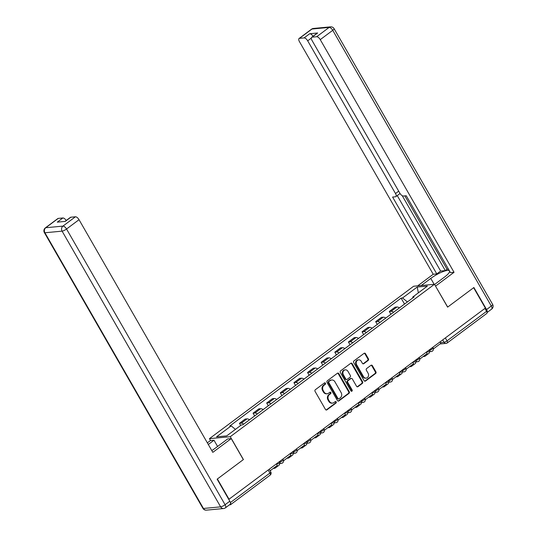 <?xml version="1.0" encoding="UTF-8"?>
<svg xmlns="http://www.w3.org/2000/svg" width="537" height="537" viewBox="0 0 537 537"><rect width="100%" height="100%" fill="white"/><g stroke="black" fill="none" stroke-linecap="round" stroke-linejoin="round"><path stroke-width="0.81" d="M325.449 383.183A0.832 0.725 84.6 0 0 324.449 382.928L315.34 389.728A1.195 1.034 84.6 0 0 315.058 391.372L325.476 409.483A1.195 1.034 84.6 0 0 326.905 409.845L336.014 403.045A0.832 0.725 84.6 0 0 335.209 401.642L334.027 402.522A3.819 3.303 84.6 0 1 332.537 403.106A3.819 3.303 84.6 0 1 329.436 401.347L328.563 399.837A3.819 3.303 84.6 0 1 329.456 394.574L330.638 393.695A0.832 0.725 84.6 0 0 329.825 392.285L328.651 393.165A3.819 3.303 84.6 0 1 327.154 393.749A3.819 3.303 84.6 0 1 324.053 391.99L323.187 390.48A3.819 3.303 84.6 0 1 324.079 385.217L325.254 384.338A0.832 0.725 84.6 0 0 325.449 383.183M327.154 393.749L326.55 393.802A3.819 3.303 84.6 0 1 323.449 392.05L322.576 390.54A3.819 3.303 84.6 0 1 323.469 385.271L324.65 384.391A0.832 0.725 84.6 0 0 324.476 382.908M326.134 410.006A1.195 1.034 84.6 0 0 326.301 409.906L335.41 403.106A0.832 0.725 84.6 0 0 335.236 401.616M332.537 403.106L331.926 403.159A3.819 3.303 84.6 0 1 328.825 401.408L327.959 399.897A3.819 3.303 84.6 0 1 328.852 394.628L330.027 393.749A0.832 0.725 84.6 0 0 329.859 392.265M368.154 360.441A1.195 1.034 84.6 0 0 368.429 358.797L365.509 353.715A1.195 1.034 84.6 0 0 364.073 353.346L353.957 360.898A1.195 1.034 84.6 0 0 353.682 362.542L364.093 380.652A1.195 1.034 84.6 0 0 365.529 381.022L375.645 373.47A1.195 1.034 84.6 0 0 375.92 371.826L372.396 365.684A1.195 1.034 84.6 0 0 370.96 365.321L366.63 368.55A1.195 1.034 84.6 0 0 366.348 370.194L368.1 373.242A3.195 2.766 84.6 0 1 366.106 378.129A3.195 2.766 84.6 0 1 363.515 376.665L356.655 364.744A3.195 2.766 84.6 0 1 358.656 359.85A3.195 2.766 84.6 0 1 361.247 361.32L362.388 363.307A1.195 1.034 84.6 0 0 363.824 363.67L368.154 360.441L367.543 360.495A1.195 1.034 84.6 0 0 367.825 358.85L364.905 353.769A1.195 1.034 84.6 0 0 364.24 353.245M229.118 499.37L217.391 478.977L243.415 459.551L230.272 436.695L434.467 284.274L447.61 307.13L473.634 287.704L485.361 308.097L228.762 499.403M338.847 373.618A1.195 1.034 84.6 0 0 337.411 373.249L327.295 380.8A1.195 1.034 84.6 0 0 327.02 382.445L337.431 400.555A1.195 1.034 84.6 0 0 338.867 400.917L348.983 393.373A1.195 1.034 84.6 0 0 349.265 391.721L338.847 373.618L338.243 373.671A1.195 1.034 84.6 0 0 337.578 373.148M340.626 370.852L350.742 363.301A1.195 1.034 84.6 0 1 352.178 363.663L362.589 381.773A1.195 1.034 84.6 0 1 362.314 383.418L357.984 386.653A1.195 1.034 84.6 0 1 356.548 386.284L352.326 378.941A1.195 1.034 84.6 0 0 350.889 378.572L348.016 380.72A1.195 1.034 84.6 0 0 347.741 382.364L352.138 390.01A0.832 0.725 84.6 0 1 350.936 390.909L340.351 372.497A1.195 1.034 84.6 0 1 340.626 370.852M210.538 440.555L209.443 438.655L413.638 286.234L434.467 284.274M484.918 308.433L486.582 311.332A2.43 1.081 53.3 0 1 486.824 313.4L447.261 342.928A2.43 1.081 -126.7 0 0 447.019 340.867L486.582 311.332M229.42 504.854L230.306 504.773A2.43 1.081 -126.7 0 0 230.581 504.673A2.43 1.081 -126.7 0 0 230.447 502.807M249.497 419.806A5.592 2.484 -126.7 0 0 247.054 418.867L241.294 423.169A5.592 2.484 53.3 0 1 243.731 424.109M241.294 423.169L239.442 423.344L240.663 425.472M247.054 418.867L245.201 419.041L239.442 423.344M254.652 415.933L253.061 413.175L254.914 413A5.592 2.484 53.3 0 1 257.357 413.94M263.123 409.637A5.592 2.484 -126.7 0 0 260.68 408.697L258.827 408.872L253.061 413.175M268.272 405.764L266.688 402.998L268.54 402.824A5.592 2.484 53.3 0 1 270.984 403.77M276.75 399.468A5.592 2.484 -126.7 0 0 274.306 398.528L272.454 398.696L266.688 402.998M281.898 395.588L280.314 392.829L282.167 392.654A5.592 2.484 53.3 0 1 284.61 393.601M290.369 389.298A5.592 2.484 -126.7 0 0 287.926 388.352L286.08 388.526L280.314 392.829M295.525 385.418L293.94 382.659L295.786 382.485A5.592 2.484 53.3 0 1 298.23 383.431M303.996 379.129A5.592 2.484 -126.7 0 0 301.552 378.182L299.7 378.357L293.94 382.659M309.151 375.249L307.56 372.49L309.413 372.316A5.592 2.484 53.3 0 1 311.856 373.262M317.622 368.959A5.592 2.484 -126.7 0 0 315.179 368.013L313.326 368.187L307.56 372.49M322.771 365.079L321.186 362.321L323.039 362.146A5.592 2.484 53.3 0 1 325.482 363.093M332.759 357.662A3.068 1.363 53.3 0 0 332.604 357.743L331.222 358.77A5.592 2.484 -126.7 0 0 328.805 357.843L326.952 358.018L321.186 362.321M336.397 354.91L334.813 352.151L336.665 351.977A5.592 2.484 53.3 0 1 339.102 352.923M346.378 347.493A3.068 1.363 53.3 0 0 346.231 347.573L344.848 348.6A5.592 2.484 -126.7 0 0 342.425 347.674L340.572 347.848L334.813 352.151M350.023 344.741L348.432 341.982L350.285 341.807A5.592 2.484 53.3 0 1 352.728 342.754M360.005 337.323A3.068 1.363 53.3 0 0 359.85 337.404L358.474 338.431A5.592 2.484 -126.7 0 0 356.051 337.505L354.198 337.679L348.432 341.982M363.65 334.571L362.059 331.812L363.911 331.638A5.592 2.484 53.3 0 1 366.355 332.578M373.631 327.147A3.068 1.363 53.3 0 0 373.477 327.234L372.101 328.261A5.592 2.484 -126.7 0 0 369.678 327.335L367.825 327.51L362.059 331.812M377.269 324.402L375.685 321.643L377.538 321.468A5.592 2.484 53.3 0 1 379.981 322.408M387.251 316.978A3.068 1.363 53.3 0 0 387.103 317.065L385.72 318.092A5.592 2.484 -126.7 0 0 383.304 317.166L381.451 317.34L375.685 321.643M390.896 314.232L389.312 311.473L391.164 311.299A5.592 2.484 53.3 0 1 393.601 312.239M400.877 306.808A3.068 1.363 53.3 0 0 400.73 306.896L399.347 307.923A5.592 2.484 -126.7 0 0 396.924 306.996L395.071 307.171L389.312 311.473M407.408 301.935L402.535 297.988L417.209 287.04L427.405 286.08L412.731 297.028L414.161 296.894L242.805 424.801L241.382 424.935L226.708 435.89L216.505 436.849L231.178 425.895L235.454 429.358M402.535 297.988L401.105 298.122L229.749 426.029L231.178 425.895M230.272 436.695L209.443 438.655M404.522 304.063L401.105 298.122M412.731 297.028L412.718 297.975M418.363 292.833L417.209 287.04M338.095 401.079A1.195 1.034 84.6 0 0 338.263 400.978L348.379 393.426A1.195 1.034 84.6 0 0 348.654 391.782L338.243 373.671M329.047 381.505A0.832 0.725 84.6 0 0 328.852 382.653L337.995 398.555A0.832 0.725 84.6 0 0 339.001 398.81L340.243 397.883A3.819 3.303 84.6 0 0 341.136 392.614L334.887 381.747A3.819 3.303 84.6 0 0 331.785 379.995A3.819 3.303 84.6 0 0 330.295 380.579L328.443 381.559A0.832 0.725 84.6 0 0 328.248 382.713L328.852 382.653M338.672 398.937L338.068 398.991A0.832 0.725 84.6 0 1 337.39 398.608L328.248 382.713M331.785 379.995L331.181 380.048A3.819 3.303 84.6 0 0 329.684 380.632L330.295 380.579M328.443 381.559L329.684 380.632M357.212 386.808A1.195 1.034 84.6 0 0 357.38 386.707L361.703 383.478A1.195 1.034 84.6 0 0 361.985 381.834L351.574 363.724A1.195 1.034 84.6 0 0 350.909 363.2M351.359 378.39L350.748 378.451A1.195 1.034 84.6 0 0 350.285 378.632L347.412 380.773A1.195 1.034 84.6 0 0 347.13 382.418L351.527 390.07L352.138 390.01M351.305 391.238A0.832 0.725 84.6 0 0 351.527 390.07M347.942 371.322A3.195 2.766 84.6 0 0 345.351 369.852A3.195 2.766 84.6 0 0 343.358 374.745L345.774 378.941A1.195 1.034 84.6 0 0 347.211 379.31L350.077 377.169A1.195 1.034 84.6 0 0 350.359 375.517L347.942 371.322M345.351 369.852L344.741 369.912A3.195 2.766 84.6 0 0 342.747 374.799L343.358 374.745M346.741 379.491L346.137 379.552A1.195 1.034 84.6 0 1 345.163 379.001L342.747 374.799M363.046 363.831A1.195 1.034 84.6 0 0 363.213 363.73L367.543 360.495M358.656 359.85L358.045 359.911A3.195 2.766 84.6 0 0 356.051 364.798L356.655 364.744M366.106 378.129L365.502 378.189A3.195 2.766 84.6 0 1 362.905 376.719L356.051 364.798M364.751 381.176A1.195 1.034 84.6 0 0 364.918 381.075L375.034 373.524A1.195 1.034 84.6 0 0 375.316 371.879L371.785 365.744A1.195 1.034 84.6 0 0 371.127 365.22M276.515 463.995L277.32 465.398L270.111 470.781M211.786 450.563A13.68 3.202 -29.9 0 0 215.263 448.194L227.661 438.937L231.246 438.601L212.82 452.355L79.033 219.693L66.541 229.017L225.084 504.726L229.802 501.209L217.129 479.172L243.328 459.612L231.246 438.601M208.296 444.488L214.001 440.226L210.423 440.562L207.356 442.85M217.586 446.462L214.001 440.226M58.258 218.405L45.766 227.728A3.645 1.618 -126.7 0 0 45.356 227.883L57.842 218.559A3.645 1.618 53.3 0 1 58.258 218.405L62.869 217.975A3.645 1.618 53.3 0 1 66.232 220.499M64.997 221.419L70.414 217.378A3.645 1.618 53.3 0 1 70.824 217.223L75.442 216.787A3.645 1.618 53.3 0 1 79.033 219.693M62.869 217.975L57.284 222.143L65.239 221.398L70.824 217.223M229.802 501.209A3.645 1.618 53.3 0 1 230.158 504.303L225.446 507.821A3.645 1.618 -126.7 0 0 225.084 504.726A3.645 0.852 150.1 0 1 220.64 506.854L62.097 231.145L44.913 232.763L203.456 508.472L220.64 506.854A3.645 3.155 -95.4 0 0 223.607 508.532A3.645 3.645 0 0 0 225.446 507.821M421.263 285.516L430.775 278.421A13.68 3.202 -29.9 0 1 449.462 270.957A13.68 3.202 -29.9 0 1 444.435 277.132L434.587 284.482M487.039 312.534A3.645 1.618 -126.7 0 0 486.569 309.547L473.896 287.51L447.697 307.063L435.494 286.067M435.614 286.053L454.04 272.299L450.462 272.635L406.254 195.763L403.401 196.032A3.645 1.618 -126.7 0 1 399.817 193.132L311.997 40.409A3.645 1.618 -126.7 0 1 311.635 37.315L317.226 33.146A3.645 1.618 53.3 0 1 317.642 32.992L309.688 33.744A3.645 1.618 53.3 0 1 313.044 36.268M404.851 195.898L447.066 269.312L448.469 269.178M447.066 269.312L445.314 270.614L440.642 271.051L436.796 273.924L433.218 274.259L299.424 41.597A3.645 1.618 -126.7 0 1 299.069 38.496A3.645 1.618 -126.7 0 1 299.478 38.349L304.096 37.912L309.688 33.744M417.685 285.852L433.218 274.259M454.04 272.299L320.253 39.631A3.645 1.618 -126.7 0 0 316.662 36.731L312.051 37.167A3.645 1.618 -126.7 0 0 311.635 37.315M311.279 38.134L307.688 40.819L395.501 193.535A3.645 1.618 -126.7 0 1 395.863 196.629A3.645 1.618 -126.7 0 1 395.447 196.784L392.594 197.052L436.796 273.924M307.688 40.819A3.645 1.618 -126.7 0 0 304.096 37.912M402.24 195.696L445.314 270.614M399.971 193.394A3.645 1.618 53.3 0 1 399.709 193.763L395.863 196.629M397.252 195.596L440.642 271.051M255.592 415.255A3.068 1.363 -126.7 0 0 255.444 415.343L252.256 417.719M249.477 419.793L250.86 418.759A3.068 1.363 53.3 0 1 251.007 418.679M290.141 453.825L290.947 455.228L283.556 460.746M273.252 468.439L274.615 468.311A4.867 2.155 -126.7 0 0 275.166 468.103A4.867 2.155 -126.7 0 0 275.635 466.66M275.166 468.103L279.099 465.17A4.867 2.155 -126.7 0 0 279.549 463.559M269.218 405.086A3.068 1.363 -126.7 0 0 269.064 405.167L265.882 407.549M263.103 409.624L264.479 408.59A3.068 1.363 53.3 0 1 264.634 408.509M303.761 443.656L304.573 445.059L297.183 450.577M286.872 458.269L288.241 458.135A4.867 2.155 -126.7 0 0 288.792 457.933A4.867 2.155 -126.7 0 0 289.255 456.49M288.792 457.933L292.719 455A4.867 2.155 -126.7 0 0 293.168 453.389M282.845 394.917A3.068 1.363 -126.7 0 0 282.69 394.997L279.502 397.38M276.723 399.454L278.106 398.42A3.068 1.363 53.3 0 1 278.26 398.34M317.387 433.487L318.193 434.889L310.802 440.407M300.498 448.1L301.861 447.965A4.867 2.155 -126.7 0 0 302.418 447.764A4.867 2.155 -126.7 0 0 302.881 446.321M302.418 447.764L306.345 444.831A4.867 2.155 -126.7 0 0 306.795 443.22M296.464 384.747A3.068 1.363 -126.7 0 0 296.317 384.828L293.128 387.211M290.349 389.285L291.732 388.251A3.068 1.363 53.3 0 1 291.88 388.17M331.014 423.317L331.819 424.72L324.429 430.238M314.125 437.923L315.488 437.796A4.867 2.155 -126.7 0 0 316.038 437.595A4.867 2.155 -126.7 0 0 316.508 436.151M316.038 437.595L319.971 434.661A4.867 2.155 -126.7 0 0 320.421 433.05M310.091 374.578A3.068 1.363 -126.7 0 0 309.943 374.658L306.755 377.041M303.976 379.115L305.358 378.082A3.068 1.363 53.3 0 1 305.506 378.001M344.64 413.141L345.445 414.551L338.055 420.068M327.751 427.754L329.114 427.627A4.867 2.155 -126.7 0 0 329.664 427.425A4.867 2.155 -126.7 0 0 330.127 425.982M329.664 427.425L333.598 424.492A4.867 2.155 -126.7 0 0 334.048 422.881M323.717 364.408A3.068 1.363 -126.7 0 0 323.563 364.489L320.374 366.872M317.602 368.946L318.978 367.912A3.068 1.363 53.3 0 1 319.132 367.832M358.26 402.972L359.072 404.381L351.675 409.892M341.371 417.585L342.74 417.457A4.867 2.155 -126.7 0 0 343.291 417.256A4.867 2.155 -126.7 0 0 343.754 415.806M343.291 417.256L347.217 414.322A4.867 2.155 -126.7 0 0 347.667 412.711M337.343 354.239A3.068 1.363 -126.7 0 0 337.189 354.319L334.001 356.702M371.886 392.802L372.691 394.205L365.301 399.723M354.997 407.415L356.36 407.288A4.867 2.155 -126.7 0 0 356.917 407.086A4.867 2.155 -126.7 0 0 357.38 405.636M356.917 407.086L360.844 404.153A4.867 2.155 -126.7 0 0 361.294 402.542M350.963 344.069A3.068 1.363 -126.7 0 0 350.815 344.15L347.627 346.533M385.512 382.633L386.318 384.036L378.927 389.553M368.624 397.246L369.986 397.118A4.867 2.155 -126.7 0 0 370.537 396.917A4.867 2.155 -126.7 0 0 371.007 395.467M370.537 396.917L374.47 393.983A4.867 2.155 -126.7 0 0 374.92 392.372M364.589 333.9A3.068 1.363 -126.7 0 0 364.442 333.98L361.253 336.357M399.132 372.463L399.944 373.866L392.554 379.384M382.25 387.076L383.613 386.949A4.867 2.155 -126.7 0 0 384.163 386.747A4.867 2.155 -126.7 0 0 384.626 385.298M384.163 386.747L388.097 383.814A4.867 2.155 -126.7 0 0 388.54 382.203M378.216 323.73A3.068 1.363 -126.7 0 0 378.061 323.811L374.873 326.187M412.758 362.294L413.564 363.697L406.173 369.214M395.87 376.907L397.232 376.779A4.867 2.155 -126.7 0 0 397.789 376.578A4.867 2.155 -126.7 0 0 398.253 375.128M397.789 376.578L401.716 373.645A4.867 2.155 -126.7 0 0 402.166 372.034M391.842 313.554A3.068 1.363 -126.7 0 0 391.688 313.642L388.499 316.018M426.385 352.124L427.19 353.527L419.8 359.045M409.496 366.737L410.859 366.61A4.867 2.155 -126.7 0 0 411.409 366.409A4.867 2.155 -126.7 0 0 411.879 364.959M411.409 366.409L415.343 363.475A4.867 2.155 -126.7 0 0 415.792 361.864M405.462 303.385A3.068 1.363 -126.7 0 0 405.314 303.472L402.126 305.848M440.011 341.955L440.817 343.358L433.426 348.875M423.122 356.568L424.485 356.44A4.867 2.155 -126.7 0 0 425.036 356.239A4.867 2.155 -126.7 0 0 425.505 354.789M425.036 356.239L428.969 353.306A4.867 2.155 -126.7 0 0 429.419 351.695M440.394 342.626L444.059 342.284A2.43 0.571 -29.9 0 0 447.019 340.867L445.354 337.968M442.71 339.941L444.059 342.284A2.43 2.101 -95.4 0 0 446.032 343.405A2.43 2.43 0 0 0 447.261 342.928A2.43 1.081 -126.7 0 1 446.985 343.029A2.43 2.101 -95.4 0 1 446.032 343.405L439.998 343.969M383.304 317.166L377.538 321.468M369.678 327.335L363.911 331.638M356.051 337.505L350.285 341.807M342.425 347.674L336.665 351.977M328.805 357.843L323.039 362.146M315.179 368.013L309.413 372.316M301.552 378.182L295.786 382.485M287.926 388.352L282.167 392.654M274.306 398.528L268.54 402.824M260.68 408.697L254.914 413M396.924 306.996L391.164 311.299M428.607 350.466L429.258 350.406A2.43 0.571 -29.9 0 0 431.775 349.298A2.43 0.571 -29.9 0 0 433.111 347.889L432.795 347.338M429.083 350.111L429.258 350.406A2.43 2.101 -95.4 0 0 431.231 351.52A2.43 2.43 0 0 0 433.111 347.889M414.98 360.636L415.631 360.575A2.43 0.571 -29.9 0 0 418.148 359.468A2.43 0.571 -29.9 0 0 419.484 358.058L419.169 357.508M415.463 360.28L415.631 360.575A2.43 2.101 -95.4 0 0 417.605 361.69A2.43 2.43 0 0 0 419.484 358.058M401.361 370.805L402.005 370.745A2.43 0.571 -29.9 0 0 404.522 369.637A2.43 0.571 -29.9 0 0 405.865 368.228L405.549 367.677M401.837 370.449L402.005 370.745A2.43 2.101 -95.4 0 0 403.985 371.859A2.43 2.43 0 0 0 405.865 368.228M387.734 380.975L388.385 380.914A2.43 0.571 -29.9 0 0 390.902 379.807A2.43 0.571 -29.9 0 0 392.238 378.397L391.923 377.847M388.211 380.619L388.385 380.914A2.43 2.101 -95.4 0 0 390.359 382.029A2.43 2.43 0 0 0 392.238 378.397M374.108 391.144L374.759 391.084A2.43 0.571 -29.9 0 0 377.276 389.976A2.43 0.571 -29.9 0 0 378.612 388.566L378.296 388.016M374.584 390.788L374.759 391.084A2.43 2.101 -95.4 0 0 376.732 392.205A2.43 2.43 0 0 0 378.612 388.566M360.481 401.314L361.132 401.253A2.43 0.571 -29.9 0 0 363.65 400.146A2.43 0.571 -29.9 0 0 364.985 398.736L364.67 398.186M360.965 400.958L361.132 401.253A2.43 2.101 -95.4 0 0 363.106 402.374A2.43 2.43 0 0 0 364.985 398.736M346.862 411.483L347.506 411.423A2.43 0.571 -29.9 0 0 350.023 410.315A2.43 0.571 -29.9 0 0 351.366 408.905L351.05 408.362M347.338 411.127L347.506 411.423A2.43 2.101 -95.4 0 0 349.486 412.544A2.43 2.43 0 0 0 351.366 408.905M333.235 421.652L333.886 421.592A2.43 0.571 -29.9 0 0 336.404 420.484A2.43 0.571 -29.9 0 0 337.739 419.075L337.424 418.531M333.712 421.297L333.886 421.592A2.43 2.101 -95.4 0 0 335.86 422.713A2.43 2.43 0 0 0 337.739 419.075M319.609 431.822L320.26 431.761A2.43 0.571 -29.9 0 0 322.777 430.654A2.43 0.571 -29.9 0 0 324.113 429.244L323.798 428.701M320.092 431.466L320.26 431.761A2.43 2.101 -95.4 0 0 322.234 432.882A2.43 2.43 0 0 0 324.113 429.244M305.989 441.991L306.634 441.931A2.43 0.571 -29.9 0 0 309.151 440.823A2.43 0.571 -29.9 0 0 310.493 439.42L310.178 438.87M306.466 441.636L306.634 441.931A2.43 2.101 -95.4 0 0 308.607 443.052A2.43 2.43 0 0 0 310.493 439.42M292.363 452.167L293.014 452.1A2.43 0.571 -29.9 0 0 295.531 450.993A2.43 0.571 -29.9 0 0 296.867 449.59L296.552 449.039M292.84 451.805L293.014 452.1A2.43 2.101 -95.4 0 0 294.988 453.221A2.43 2.43 0 0 0 296.867 449.59M278.737 462.337L279.388 462.276A2.43 0.571 -29.9 0 0 281.905 461.162A2.43 0.571 -29.9 0 0 283.241 459.759L282.925 459.209M279.213 461.974L279.388 462.276A2.43 2.101 -95.4 0 0 281.361 463.391A2.43 2.43 0 0 0 283.241 459.759M282.314 463.022A2.43 2.101 -95.4 0 1 281.361 463.391L276.736 463.827M295.934 452.852A2.43 2.101 -95.4 0 1 294.988 453.221L290.363 453.658M309.56 442.683A2.43 2.101 -95.4 0 1 308.607 443.052L303.989 443.488M323.187 432.507A2.43 2.101 -95.4 0 1 322.234 432.882L317.615 433.319M336.813 422.337A2.43 2.101 -95.4 0 1 335.86 422.713L331.235 423.149M350.433 412.168A2.43 2.101 -95.4 0 1 349.486 412.544L344.861 412.98M364.059 401.998A2.43 2.101 -95.4 0 1 363.106 402.374L358.488 402.804M377.686 391.829A2.43 2.101 -95.4 0 1 376.732 392.205L372.107 392.634M391.305 381.659A2.43 2.101 -95.4 0 1 390.359 382.029L385.734 382.465M404.932 371.49A2.43 2.101 -95.4 0 1 403.985 371.859L399.36 372.295M418.558 361.32A2.43 2.101 -95.4 0 1 417.605 361.69L412.987 362.126M432.184 351.151A2.43 2.101 -95.4 0 1 431.231 351.52L426.606 351.957M230.386 502.572L269.903 473.077A2.43 0.571 -29.9 0 0 270.796 471.976L269.299 469.378M268.232 470.177L269.903 473.077A2.43 1.081 -126.7 0 1 270.145 475.138A2.43 2.43 0 0 0 270.796 471.976M323.469 385.271L324.079 385.217M322.576 390.54L323.187 390.48M323.449 392.05L324.053 391.99M330.027 393.749L330.638 393.695M328.852 394.628L329.456 394.574M327.959 399.897L328.563 399.837M328.825 401.408L329.436 401.347M335.41 403.106L336.014 403.045M326.301 409.906L326.905 409.845M324.65 384.391L325.254 384.338M348.654 391.782L349.265 391.721M348.379 393.426L348.983 393.373M338.263 400.978L338.867 400.917M337.39 398.608L337.995 398.555M351.574 363.724L352.178 363.663M361.985 381.834L362.589 381.773M361.703 383.478L362.314 383.418M357.38 386.707L357.984 386.653M350.285 378.632L350.889 378.572M347.412 380.773L348.016 380.72M347.13 382.418L347.741 382.364M345.163 379.001L345.774 378.941M363.213 363.73L363.824 363.67M362.905 376.719L363.515 376.665M371.785 365.744L372.396 365.684M375.316 371.879L375.92 371.826M375.034 373.524L375.645 373.47M364.918 381.075L365.529 381.022M364.905 353.769L365.509 353.715M367.825 358.85L368.429 358.797M45.356 227.883A3.645 3.645 0 0 0 44.376 232.622A3.645 0.852 150.1 0 0 44.913 232.763A3.645 3.155 -95.4 0 1 45.766 227.728L62.95 226.111L75.442 216.787M62.95 226.111A3.645 3.155 84.6 0 0 62.097 231.145A3.645 0.852 150.1 0 0 66.541 229.017A3.645 1.618 -126.7 0 0 62.95 226.111M206.423 510.15A3.645 3.155 84.6 0 1 203.456 508.472A3.645 0.852 150.1 0 1 202.919 508.338A3.645 3.645 0 0 0 206.423 510.15L223.607 508.532M317.642 32.992L312.051 37.167M316.662 36.731L329.154 27.407L311.97 29.025L299.478 38.349M486.569 309.547L491.288 306.023L332.745 30.314L320.253 39.631M395.501 193.535L398.682 191.159M434.158 284.301L430.775 278.421M329.154 27.407A3.645 1.618 53.3 0 1 332.745 30.314A3.645 0.852 150.1 0 0 334.081 28.662A3.645 3.645 0 0 0 330.577 26.85A3.645 3.155 84.6 0 0 329.154 27.407M311.97 29.025A3.645 3.155 -95.4 0 1 313.393 28.468A3.645 3.645 0 0 0 311.554 29.179A3.645 1.618 53.3 0 1 311.97 29.025M334.081 28.662L492.624 304.378A3.645 0.852 150.1 0 1 491.288 306.023A3.645 1.618 53.3 0 1 491.644 309.117L487.046 312.554M270.145 475.138L230.581 504.673M44.376 232.622L202.919 508.338M330.577 26.85L313.393 28.468M311.554 29.179L299.069 38.496M491.644 309.117A3.645 3.645 0 0 0 492.624 304.378"/></g></svg>
